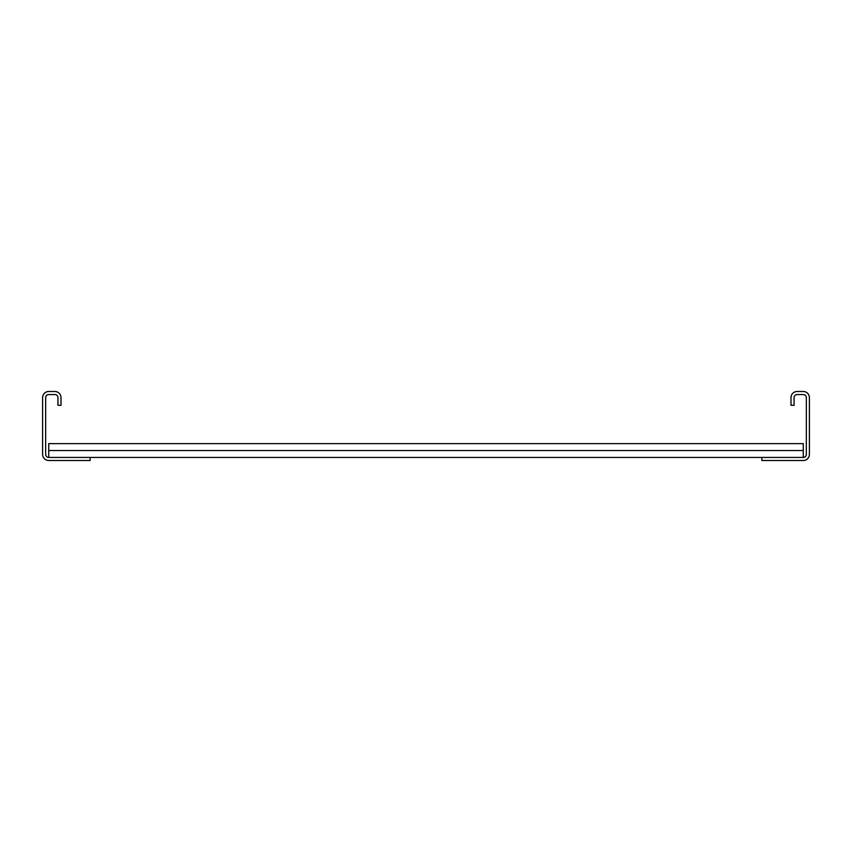 <?xml version="1.0" encoding="UTF-8"?>
<svg xmlns="http://www.w3.org/2000/svg" width="852" height="852" viewBox="0 0 852 852"><rect width="100%" height="100%" fill="white"/><g stroke="black" fill="none" stroke-linecap="round" stroke-linejoin="round"><path stroke-width="1.28" d="M790.997 405.296L790.997 397.628A6.134 6.134 0 0 1 797.131 391.494L803.266 391.494A6.134 6.134 0 0 1 809.4 397.628L809.4 454.372A6.134 6.134 0 0 1 803.266 460.506L761.858 460.506L761.858 457.439L803.266 457.439A3.067 3.067 0 0 0 806.333 454.372L806.333 397.628A3.067 3.067 0 0 0 803.266 394.561L797.131 394.561A3.067 3.067 0 0 0 794.064 397.628L794.064 405.296L790.997 405.296M90.142 460.506L90.142 457.439L48.734 457.439A3.067 3.067 0 0 1 45.667 454.372L45.667 397.628A3.067 3.067 0 0 1 48.734 394.561L54.869 394.561A3.067 3.067 0 0 1 57.936 397.628L57.936 405.296L61.003 405.296L61.003 397.628A6.134 6.134 0 0 0 54.869 391.494L48.734 391.494A6.134 6.134 0 0 0 42.6 397.628L42.6 454.372A6.134 6.134 0 0 0 48.734 460.506L90.142 460.506M48.734 450.538L803.266 450.538L803.266 443.636L48.734 443.636L48.734 457.439M803.266 450.538L803.266 457.439M90.142 457.439L761.858 457.439"/></g></svg>

